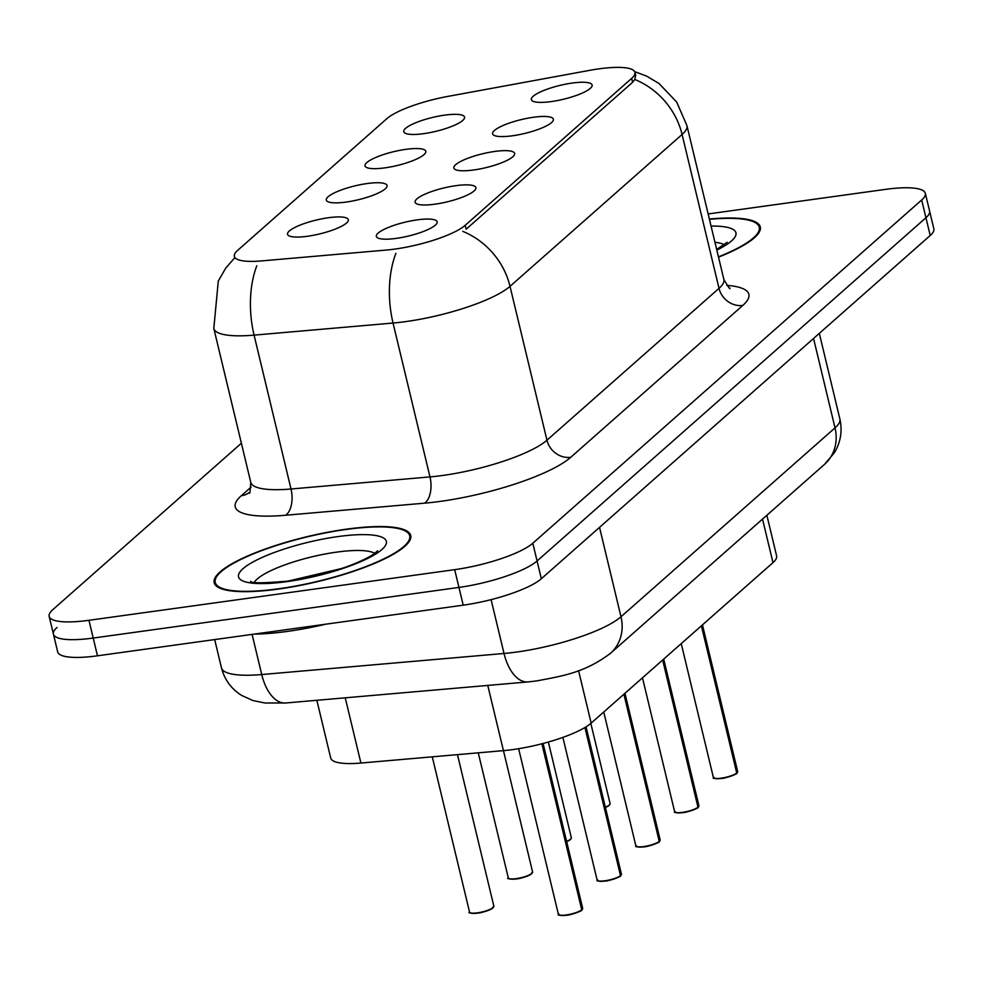 <?xml version="1.0" encoding="UTF-8"?>
<svg xmlns="http://www.w3.org/2000/svg" width="983" height="983" viewBox="0 0 983 983"><rect width="100%" height="100%" fill="white"/><g stroke="black" fill="none" stroke-linecap="round" stroke-linejoin="round"><path stroke-width="1.47" d="M384.931 167.86A31.259 7.139 166.5 0 1 365.565 166.803A31.259 7.139 166.5 0 1 375.641 157.513A31.259 7.139 166.5 0 1 405.918 149.342A31.259 7.139 166.5 0 1 425.75 152.353A31.259 7.139 166.5 0 1 384.931 167.86M346.188 202.056A31.259 7.139 166.5 0 1 326.823 200.999A31.259 7.139 166.5 0 1 336.899 191.722A31.259 7.139 166.5 0 1 367.163 183.538A31.259 7.139 166.5 0 1 386.995 186.549A31.259 7.139 166.5 0 1 346.188 202.056M307.433 236.264A31.259 7.139 166.5 0 1 288.068 235.195A31.259 7.139 166.5 0 1 298.144 225.918A31.259 7.139 166.5 0 1 328.42 217.734A31.259 7.139 166.5 0 1 348.252 220.757A31.259 7.139 166.5 0 1 307.433 236.264M423.685 133.663A31.259 7.139 166.5 0 1 404.32 132.594A31.259 7.139 166.5 0 1 414.396 123.317A31.259 7.139 166.5 0 1 444.66 115.134A31.259 7.139 166.5 0 1 464.492 118.144A31.259 7.139 166.5 0 1 423.685 133.663M512.499 135.777A31.259 7.139 166.5 0 1 493.134 134.72A31.259 7.139 166.5 0 1 503.21 125.431A31.259 7.139 166.5 0 1 533.486 117.26A31.259 7.139 166.5 0 1 553.318 120.27A31.259 7.139 166.5 0 1 512.499 135.777M473.757 169.973A31.259 7.139 166.5 0 1 454.392 168.916A31.259 7.139 166.5 0 1 464.468 159.639A31.259 7.139 166.5 0 1 494.732 151.456A31.259 7.139 166.5 0 1 514.564 154.466A31.259 7.139 166.5 0 1 473.757 169.973M435.002 204.181A31.259 7.139 166.5 0 1 415.637 203.125A31.259 7.139 166.5 0 1 425.713 193.835A31.259 7.139 166.5 0 1 455.989 185.664A31.259 7.139 166.5 0 1 475.821 188.675A31.259 7.139 166.5 0 1 435.002 204.181M396.26 238.377A31.259 7.139 166.5 0 1 376.894 237.321A31.259 7.139 166.5 0 1 386.97 228.031A31.259 7.139 166.5 0 1 417.247 219.86A31.259 7.139 166.5 0 1 437.079 222.871A31.259 7.139 166.5 0 1 396.26 238.377M551.254 101.581A31.259 7.139 166.5 0 1 531.889 100.512A31.259 7.139 166.5 0 1 541.965 91.235A31.259 7.139 166.5 0 1 572.229 83.051A31.259 7.139 166.5 0 1 592.061 86.074A31.259 7.139 166.5 0 1 551.254 101.581M589.898 70.309A56.264 12.853 166.5 0 1 599.126 68.822A56.264 12.853 166.5 0 1 634.944 72.349A56.264 12.853 166.5 0 1 631.664 78.37L465.205 225.291A56.264 12.853 166.5 0 1 386.245 250.063L261.539 260.913A56.264 12.853 166.5 0 1 234.359 256.391A56.264 12.853 166.5 0 1 237.64 250.382L386.835 118.685A56.264 12.853 166.5 0 1 447.929 96.395L589.898 70.309M766.863 515.264L776.619 555.948A62.507 14.278 166.5 0 1 772.982 562.632L591.164 723.119A62.507 14.278 166.5 0 1 503.431 750.643L360.908 763.041A62.507 14.278 166.5 0 1 330.706 758.016L316.845 700.277M346.372 529.173A101.065 23.076 -13.5 0 0 214.183 582.698A101.065 23.076 -13.5 0 0 278.533 589.05A101.065 23.076 -13.5 0 0 410.722 535.514A101.065 23.076 -13.5 0 0 346.372 529.173M635.632 74.892L634.821 79.476L632.683 82.216L466.212 229.15M57.051 627.449A62.507 14.278 -13.5 0 0 53.414 634.121L57.678 651.876A62.507 14.278 -13.5 0 0 97.477 655.808L463.202 605.159L458.95 587.416A62.507 14.278 -13.5 0 0 537.074 560.974L925.949 217.734A62.507 14.278 -13.5 0 0 929.586 211.05A62.507 14.278 -13.5 0 1 925.949 217.734L537.074 560.974A62.507 14.278 -13.5 0 1 458.95 587.416L93.213 638.053L458.95 587.416L454.687 569.661A62.507 14.278 -13.5 0 0 532.811 543.218L921.685 199.979A62.507 14.278 -13.5 0 0 925.322 193.295A62.507 14.278 -13.5 0 0 885.523 189.375L708.141 213.938M53.414 634.121A62.507 14.278 -13.5 0 0 93.213 638.053A62.507 14.278 -13.5 0 1 53.414 634.121L49.15 616.366A62.507 14.278 -13.5 0 0 88.949 620.298L454.687 569.661M718.512 257.141A101.065 23.076 -13.5 0 0 760.289 226.962A101.065 23.076 -13.5 0 0 709.37 219.037M241.376 443.235L52.787 609.693A62.507 14.278 -13.5 0 0 49.15 616.366M463.202 605.159A62.507 14.278 -13.5 0 0 541.338 578.729L930.213 235.49A62.507 14.278 -13.5 0 0 933.85 228.806L925.322 193.295M736.746 773.031L736.464 773.474A12.091 2.765 166.5 0 1 721.547 778.425C707.207 778.831 716.374 777.381 713.351 777.369A12.496 2.851 -13.5 0 0 721.313 778.155A12.496 2.851 -13.5 0 0 736.746 773.031L701.395 625.815M736.746 773.166L701.764 625.495M718.45 256.87A100.02 22.842 -13.5 0 0 759.281 227.208A100.02 22.842 -13.5 0 0 709.431 219.32M697.991 807.227L697.881 807.596C700.277 807.51 685.139 813.088 682.755 812.646C668.465 813.027 677.631 811.577 674.596 811.565A12.496 2.851 -13.5 0 0 682.558 812.351A12.496 2.851 -13.5 0 0 697.991 807.227L662.653 660.023M697.881 807.596L697.709 807.67A12.091 2.765 166.5 0 1 682.792 812.622M698.004 807.362L663.021 659.691M636.615 846.474A12.091 2.765 166.5 0 0 643.976 846.83C629.71 847.235 638.876 845.773 635.854 845.773A12.496 2.851 -13.5 0 0 643.816 846.547A12.496 2.851 -13.5 0 0 659.249 841.436L623.898 694.219M659.249 841.436L658.966 841.866A12.091 2.765 166.5 0 1 644.049 846.83M659.261 841.571L624.266 693.9M620.494 875.632L620.224 876.074A12.091 2.765 166.5 0 1 605.307 881.026C590.967 881.432 600.134 879.982 597.111 879.969A12.496 2.851 -13.5 0 0 605.061 880.756A12.496 2.851 -13.5 0 0 620.494 875.632L584.934 727.506M620.506 875.767L585.327 727.273M581.752 909.828L581.641 910.209C584.025 910.111 568.899 915.689 566.515 915.247C552.213 915.64 561.379 914.178 558.356 914.165A12.496 2.851 -13.5 0 0 566.319 914.952A12.496 2.851 -13.5 0 0 581.752 909.828L541.879 743.787M581.641 910.209L581.469 910.27A12.091 2.765 166.5 0 1 566.552 915.222M581.764 909.975L542.297 743.676M254.265 634.096A104.186 23.789 -13.5 0 0 287.429 631.405A104.186 23.789 -13.5 0 0 325.692 624.205M278.877 588.743A100.02 22.842 -13.5 0 0 409.714 535.76A100.02 22.842 -13.5 0 0 346.028 529.481A100.02 22.842 -13.5 0 0 215.203 582.464A100.02 22.842 -13.5 0 0 278.877 588.743M465.205 225.291L466.151 229.211M631.664 78.37L632.61 82.277M762.525 519.085L772.982 562.632M345.242 697.807L360.908 763.041M487.765 685.421L503.431 750.643M578.557 670.627L591.164 723.119M726.781 285.377A104.186 23.789 166.5 0 1 742.792 305.43L570.742 457.292A20.84 18.628 48.6 0 1 546.953 440.2L719.015 288.338A83.346 19.033 -13.5 0 0 723.869 279.43C728.452 287.269 730.455 290.132 729.865 288.019M570.742 457.292A104.186 23.789 166.5 0 1 440.531 501.355A104.186 23.789 166.5 0 1 424.521 503.173L285.562 515.252A104.186 23.789 166.5 0 1 241.302 495.751L251.132 487.076M442.78 475.453A83.346 19.033 -13.5 0 0 546.953 440.2L510.017 286.336A83.346 19.033 166.5 0 1 405.844 321.588A83.346 19.033 166.5 0 1 393.04 323.038L254.081 335.129A83.346 19.033 166.5 0 1 213.815 328.433L250.763 482.297A83.346 19.033 -13.5 0 0 291.017 488.993L429.976 476.902A83.346 19.033 -13.5 0 0 442.78 475.453M462.772 231.349A72.926 65.21 48.6 0 1 510.017 286.336L682.079 134.474A72.926 65.21 -131.4 0 0 634.821 79.476M256.809 265.779A72.926 38.988 85 0 0 254.081 335.129L291.017 488.993A20.84 11.132 -95 0 1 285.562 515.252M395.903 253.368A72.926 38.988 85 0 0 393.04 323.038L429.976 476.902A20.84 11.132 -95 0 1 424.521 503.173M634.686 71.661L646.654 76.121L659.077 83.555L676.697 102.085L686.92 125.566A83.346 19.033 166.5 0 1 682.079 134.474L719.015 288.338A20.84 18.628 48.6 0 0 742.792 305.43M532.811 543.218L541.338 578.729M921.685 199.979L930.213 235.49M88.949 620.298L97.477 655.808M249.559 492.311A20.84 18.628 48.6 0 1 241.302 495.751M252.09 634.391L261.736 674.547A41.679 22.277 85 0 0 285.734 702.992L264.857 702.98L252.901 700.523L241.707 695.46C231.312 688.96 224.566 679.757 221.47 667.85A83.346 19.033 -13.5 0 0 261.736 674.547L504.021 653.474A83.346 19.033 -13.5 0 0 516.825 652.024A83.346 19.033 -13.5 0 0 620.998 616.771L835.022 427.863A83.346 19.033 -13.5 0 0 839.875 418.967C842.529 431.021 840.674 442.325 834.297 452.868L824.504 464.381L610.48 653.302A41.679 37.268 48.6 0 0 620.998 616.771L599.532 527.367M813.555 338.459L835.022 427.863A41.679 37.268 48.6 0 1 824.504 464.381M491.095 599.642L504.021 653.474A41.679 22.277 85 0 0 528.018 681.919L285.734 702.992M721.461 778.438A12.091 2.765 166.5 0 1 714.113 778.069M737.103 772.699A12.496 2.851 -13.5 0 0 737.668 771.532L702.452 624.881M605.344 807.178A12.496 2.851 -13.5 0 0 610.099 803.615L609.116 805.433L605.417 807.473A12.091 2.765 166.5 0 0 609.73 804.585M716.828 250.112A76.01 17.362 -13.5 0 0 711.053 226.078M724.324 244.804A63.514 14.499 -13.5 0 0 714.948 242.297M682.718 812.634A12.091 2.765 166.5 0 1 675.37 812.265M698.36 806.908A12.496 2.851 -13.5 0 0 698.913 805.728L663.709 659.089M659.618 841.104A12.496 2.851 -13.5 0 0 660.171 839.937L624.955 693.285M605.221 881.038A12.091 2.765 166.5 0 1 597.873 880.67M620.863 875.312A12.496 2.851 -13.5 0 0 621.416 874.133L586.052 726.83M566.478 915.234A12.091 2.765 166.5 0 1 559.13 914.866M582.12 909.508A12.496 2.851 -13.5 0 0 582.673 908.329L543.095 743.467M566.601 841.374A12.496 2.851 -13.5 0 0 571.344 837.811L570.361 839.642L566.663 841.669M570.976 838.782A12.091 2.765 166.5 0 1 566.663 841.657M516.247 878.63A12.496 2.851 -13.5 0 0 532.602 872.007L529.886 874.956C523.62 877.5 519.135 878.827 516.444 878.925C508.997 879.085 506.282 878.728 508.285 877.844A12.496 2.851 -13.5 0 0 516.247 878.63M532.233 872.99A12.091 2.765 166.5 0 1 516.48 878.9M516.394 878.913A12.091 2.765 166.5 0 1 509.047 878.556M477.689 913.121C470.255 913.293 467.539 912.937 469.542 912.052A12.496 2.851 -13.5 0 0 477.492 912.838A12.496 2.851 -13.5 0 0 493.847 906.215L491.131 909.152C484.865 911.708 480.392 913.035 477.689 913.121A12.091 2.765 166.5 0 1 470.304 912.752M493.491 907.186A12.091 2.765 166.5 0 1 477.726 913.109M374.756 553.355A63.514 14.499 -13.5 0 0 336.616 552.127A63.514 14.499 -13.5 0 0 254.327 582.268M333.753 570.988A63.514 14.499 -13.5 0 0 298.869 579.356M286.938 581.629A76.01 17.362 -13.5 0 0 381.945 549.485A76.01 17.362 -13.5 0 0 337.968 536.583A76.01 17.362 -13.5 0 0 242.961 568.727A76.01 17.362 -13.5 0 0 286.938 581.629M634.944 72.349L635.755 75.74M234.704 257.804L225.685 268.199L218.287 281.04L213.815 328.433M686.92 125.566L723.869 279.43M250.763 482.297C250.223 491.365 249.743 494.818 249.313 492.667M610.48 653.302C584.627 672.814 562.608 675.935 536.534 680.949L528.018 681.919M839.875 418.967L819.318 333.36M221.47 667.85L214.675 639.577M721.51 778.438C723.893 778.892 739.019 773.302 736.623 773.4M713.351 777.369L681.231 643.607M737.668 771.532L737.017 773.056M610.099 803.615L590.832 723.402M727.199 242.26L716.668 249.449M760.043 230.427L759.281 227.208M674.596 811.565L642.489 677.815M698.913 805.728L698.262 807.264M644.012 846.842C646.396 847.285 661.522 841.706 659.126 841.804M635.854 845.773L603.746 712.011M660.171 839.937L659.519 841.46M605.258 881.038C607.641 881.493 622.78 875.914 620.384 876M597.111 879.969L562.878 737.385M621.416 874.133L620.764 875.669M558.356 914.165L518.631 748.702M582.673 908.329L582.022 909.865M571.344 837.811L548.354 742.03M532.602 872.007L503.456 750.643M508.285 877.844L478.266 752.831M493.847 906.215L457.464 754.637M469.542 912.052L432.274 756.836M377.632 550.812L373.651 554.129C364.73 560.064 349.911 565.852 341.285 568.592L288.068 581.088C263.641 583.251 251.157 583.324 250.604 581.309M410.476 538.979L409.714 535.76M215.965 585.671L215.203 582.464"/></g></svg>
